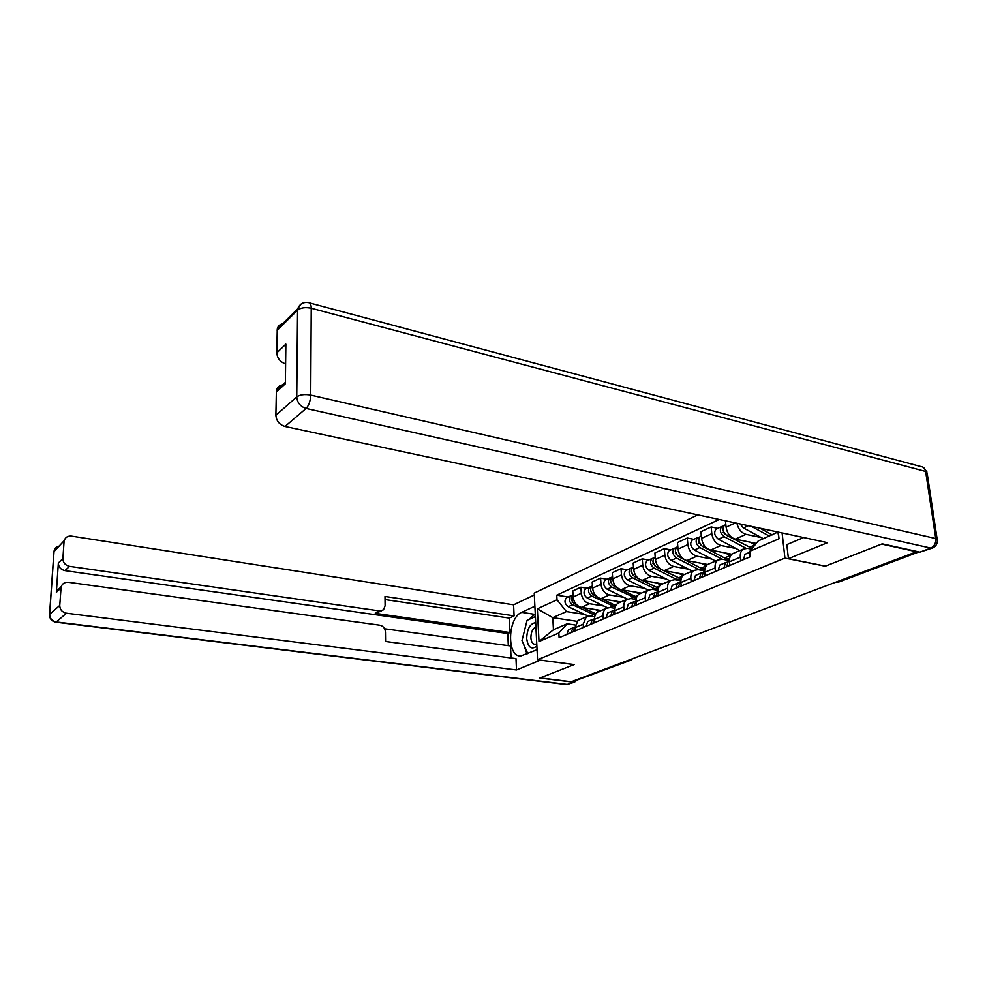 <?xml version="1.0" encoding="UTF-8"?>
<svg xmlns="http://www.w3.org/2000/svg" width="987" height="987" viewBox="0 0 987 987"><rect width="100%" height="100%" fill="white"/><g stroke="black" fill="none" stroke-linecap="round" stroke-linejoin="round"><path stroke-width="1.48" d="M697.809 514.881L534.226 593.113L537.545 659.723L784.924 558.087L825.206 566.193L881.638 544.084L916.59 551.758L571.288 681.77L540.136 677.909L574.2 664.559L537.545 659.723M630.446 660.303L575.952 680.499L630.742 659.378M574.977 680.376L575.952 680.499M761.285 537.545L746.024 534.349C741.36 532.881 738.325 529.192 736.907 523.258M734.168 553.016L732.403 553.781C730.195 555.397 729.233 558.062 729.504 561.763L740.312 557.161C740.028 553.423 740.99 550.746 743.186 549.105L747.48 548.34L751.576 549.167M740.312 557.161L740.682 560.813M725.457 520.803L726.087 527.157C727.197 533.486 730.269 537.471 735.278 539.124L756.215 543.43M729.504 561.763L729.862 565.403M736.043 548.525L720.917 545.49C715.933 543.874 712.898 539.938 711.812 533.671L711.171 526.959L700.943 531.697L701.56 538.359C702.621 544.577 705.631 548.476 710.603 550.055L731.786 554.25M715.415 571.522L715.069 567.932C714.81 564.268 715.785 561.628 717.981 560.011L722.25 559.222L729.442 560.628M717.771 528.341L711.171 526.959M709.394 563.725L707.63 564.478C705.434 566.094 704.447 568.709 704.693 572.349L705.026 575.927M711.812 559.074L696.822 556.174C691.875 554.62 688.889 550.771 687.853 544.614L687.273 538.014L677.452 542.566L678.02 549.117C679.019 555.212 681.992 559.037 686.915 560.567L707.605 564.502L717.981 560.011M691.159 581.799L690.851 578.259C690.616 574.668 691.603 572.065 693.799 570.461L698.043 569.672L704.644 570.905M693.812 539.334L687.273 538.014M685.62 574.002L683.868 574.755C681.672 576.346 680.672 578.937 680.894 582.515L681.203 586.019M688.531 569.203L673.665 566.439C668.779 564.934 665.843 561.159 664.856 555.126L664.313 548.636L654.874 553.004L655.393 559.444C656.355 565.44 659.279 569.178 664.152 570.659L684.657 574.422M667.878 591.657L667.594 588.19C667.385 584.649 668.384 582.083 670.58 580.504L674.8 579.702L680.87 580.788M670.802 549.895L664.313 548.636M662.77 583.872L661.031 584.625C658.835 586.204 657.836 588.758 658.033 592.262L658.317 595.704M666.151 578.95L651.42 576.297C646.571 574.853 643.684 571.152 642.747 565.218L642.253 558.852L633.173 563.046L633.642 569.376C634.567 575.273 637.442 578.925 642.266 580.356L662.585 583.959M645.51 601.132L645.251 597.715C645.066 594.236 646.078 591.719 648.262 590.152L652.456 589.338L658.033 590.3M648.681 560.048L642.253 558.852M640.822 593.372L639.082 594.112C636.899 595.679 635.887 598.184 636.06 601.638L636.319 605.031M644.61 588.314L630.014 585.784C625.215 584.39 622.365 580.775 621.477 574.94L621.02 568.672L612.285 572.707L612.717 578.937C613.593 584.723 616.419 588.314 621.205 589.695L641.353 593.138M624.006 610.237L623.772 606.882C623.611 603.464 624.623 600.984 626.794 599.43L630.964 598.603L636.109 599.467M627.399 569.82L621.02 568.672M619.688 602.502L617.961 603.242C615.789 604.797 614.778 607.264 614.926 610.657L615.148 613.988M623.87 597.345L609.411 594.927C604.661 593.569 601.86 590.029 600.997 584.292L600.589 578.123L592.175 582.022L592.57 588.141C593.409 593.829 596.185 597.357 600.923 598.69L620.897 601.984M603.304 619.009L603.094 615.715C602.958 612.347 603.97 609.892 606.141 608.362L610.274 607.536L615.012 608.3M606.906 579.221L600.589 578.123M599.343 611.298L597.628 612.039C595.469 613.569 594.445 615.999 594.569 619.342L594.779 622.612M603.884 606.043L589.56 603.723C584.859 602.415 582.096 598.936 581.281 593.298L580.911 587.228L572.793 590.979L573.151 597.012C573.953 602.613 576.692 606.055 581.38 607.35L601.169 610.509M583.379 627.448L583.181 624.203L586.241 616.961L590.349 616.135L594.705 616.813M587.166 588.289L580.911 587.228M579.751 619.762L578.049 620.502L574.977 627.707L575.162 630.927M778.274 532.116L779.027 538.754L749.923 551.215L758.213 540.962L777.929 532.042M577.013 621.354L552.794 617.665L553.448 629.755L567.143 623.809L558.852 633.025L559.111 637.725L750.49 556.668L749.923 551.215M558.852 633.025L539.001 641.538L537.347 608.843L557.013 599.775L566.439 611.595L552.794 617.665L537.347 608.843M719.264 519.483L556.754 595.161L557.013 599.775M782.099 532.931L784.924 558.087M584.612 614.42L566.439 611.595M567.143 623.809L575.162 625.018M568.13 597.024L556.754 595.161M779.027 538.754L777.966 532.4M553.448 629.755L539.001 641.538M750.071 552.646L749.515 557.075M745.913 553.917L744.963 554.324L743.519 559.617M772.253 534.868L759.867 528.168M769.404 536.101L751.329 526.342M763.42 538.705L743.433 527.959L740.114 523.949M726.555 565.711L726.136 566.982M727.518 562.072L725.433 562.664L723.977 567.895M720.646 564.712L719.696 565.119L718.228 570.326M729.109 561.097L728.159 561.504L726.703 566.735M701.967 576.248L701.634 577.358M701.646 577.21L703.583 572.004L704.533 571.596M702.966 572.546L700.967 573.126L699.487 578.271M696.415 575.076L695.465 575.47L693.972 580.603M803.615 537.545L786.824 544.614L788.428 558.679L827.538 542.665L285.009 426.47C279.407 424.706 276.372 420.98 275.879 415.268L276.385 390.568C277.187 387.336 279.222 385.473 282.516 384.979M932.197 548.106L919.933 552.14L882.23 543.849L825.391 566.131L788.428 558.679M285.613 363.907C280.197 361.995 277.261 358.306 276.804 352.84L277.261 329.09C278.087 325.648 280.32 323.847 283.96 323.662M276.224 392.11L285.366 383.783L285.86 344.13L276.804 352.84M540.432 660.106L516.497 669.963L66.462 613.223L56.247 621.958L567.389 684.46L573.422 682.202L539.803 678.044L574.076 664.609L540.432 660.167M537.039 649.742L520.692 656.01C506.553 657.046 507.565 617.813 521.667 612.359L534.88 606.228M534.312 594.964L513.598 604.834L514.091 615.888L384.992 596.456L385.103 605.784L383.499 609.83L379.687 610.965L69.546 566.341L64.945 570.634C60.713 569.622 58.517 567.069 58.356 562.96L56.358 592.262L61.194 586.611M508.305 645.683L507.787 633.531L509.946 632.568L509.317 618.109L514.091 615.888M511.044 657.959L510.526 645.979L384.622 628.793M513.598 604.834L71.52 536.114C67.745 535.793 65.302 537.31 64.192 540.642L54.026 551.597L49.646 614.333L59.751 605.438L61.108 586.944C62.267 583.588 64.735 582.046 68.498 582.293L379.847 625.215C383.203 626.042 385.066 628.3 385.448 632.001L385.572 641.501L515.991 658.613L516.497 669.963M64.044 541.666L62.897 558.593C63.057 562.726 65.278 565.317 69.546 566.341M59.751 605.438C59.899 609.67 62.144 612.261 66.462 613.223M573.422 682.202L576.988 680.413M509.946 632.568L375.294 613.359L379.687 610.965M507.787 633.531L64.945 570.634M509.317 618.109L385.029 599.565M381.562 610.879L375.294 613.359M535.262 613.976L528.613 619.676M526.083 624.302L523.233 635.603M523.295 643.549L526.996 653.974M535.694 622.637C530.105 623.513 527.107 628.818 526.7 638.527C527.996 647.534 531.388 650.063 536.866 646.115M535.916 627.029C532.659 628.571 530.981 632.161 530.883 637.799C531.24 641.908 532.622 644.092 535.04 644.388L536.755 643.869M527.811 653.628L521.975 640.588L527.07 620.367L535.398 616.591M752.193 548.414L726.79 535.447C722.792 532.079 722.015 528.687 724.446 525.281L725.433 524.825M749.219 547.353L755.043 544.836L749.997 542.147M724.014 532.598L722.953 532.375M725.704 534.695L724.409 534.004L723.002 529.427M745.888 548.217L724.076 536.657C720.091 533.301 719.313 529.92 721.744 526.515L723.742 525.997M739.868 550.549L718.388 539.21C714.415 535.879 713.65 532.511 716.081 529.118L717.068 528.662M729.516 559.086L724.606 557.976L702.411 546.403C698.463 543.121 697.723 539.79 700.153 536.434L701.14 535.978M730.59 555.755L725.211 552.954M699.561 543.405L698.648 543.22M701.091 545.441L698.697 540.592M729.479 559.469L727.197 560.184M722.188 559.21L699.808 547.563C695.872 544.293 695.132 540.975 697.575 537.619L699.487 537.088M715.6 561.035L694.354 550.018C690.431 546.761 689.691 543.467 692.134 540.111L693.108 539.667M678.365 586.364L678.118 587.327M679.401 582.589L677.477 583.157L675.972 588.227M673.134 585.02L672.196 585.414L670.679 590.473M679.994 582.083L680.857 581.725L679.994 582.083L678.488 587.166M655.701 596.111L655.516 596.888M656.762 592.249L654.912 592.805L653.382 597.801M650.766 594.581L649.828 594.976L648.299 599.948M657.33 591.768L655.8 596.777M634.999 601.527L633.21 602.082L631.655 606.993M629.25 603.773L628.324 604.167L626.77 609.065M636.023 600.836L633.987 606.018M704.804 569.265L700.967 568.179L679.007 556.927C675.108 553.719 674.392 550.45 676.835 547.131L677.81 546.687L676.835 547.131M706.236 565.81L701.412 563.33M676.095 553.793L675.33 553.645M677.501 555.804L675.367 551.338M704.693 570.067L698.438 569.265L676.502 558.05C672.628 554.842 671.9 551.585 674.355 548.266L676.206 547.736M692.282 571.115L671.259 560.406C667.385 557.223 666.669 553.978 669.124 550.672L670.099 550.215M681.141 578.95L663.215 570.412M660.871 569.24L656.503 567.031C652.666 563.898 651.975 560.702 654.418 557.421L655.195 557.026L654.418 557.421M682.942 575.52L678.538 573.299M653.554 563.787L652.938 563.663M654.874 565.785L652.95 561.665M680.944 580.023L675.811 579.036L654.11 568.117C650.273 564.983 649.582 561.788 652.037 558.519L653.826 557.976M669.865 580.812L649.064 570.387C645.239 567.278 644.56 564.083 647.003 560.826L647.978 560.369M658.465 588.19L642.043 580.319M638.367 578.493L634.875 576.766C631.088 573.694 630.409 570.548 632.864 567.315L633.469 566.982M660.624 584.921L656.528 582.885M633.136 575.409L631.396 571.621M658.156 589.449L654.036 588.425L632.568 577.802C628.781 574.742 628.114 571.596 630.57 568.364L632.297 567.821M648.286 590.127L627.707 579.986C623.944 576.939 623.278 573.817 625.733 570.585L626.696 570.141M614.05 610.459L612.335 611.002L610.768 615.851M608.547 612.619L607.622 613.013L606.055 617.85M614.889 609.867L613.001 614.901M636.714 597.073L621.465 589.745M616.924 587.524L614.05 586.118C610.311 583.132 609.67 580.035 612.113 576.827L612.557 576.581M639.28 594.038L635.357 592.114M612.236 584.674L610.657 581.22M636.282 598.418L611.829 587.117C608.091 584.131 607.449 581.047 609.904 577.851L611.582 577.309M627.424 599.072L607.153 589.227C603.427 586.253 602.798 583.169 605.241 579.986L606.215 579.542M593.89 619.071L592.225 619.602L590.633 624.376M588.61 621.144L587.684 621.539L586.105 626.289M594.371 618.676L592.792 623.463M615.863 605.611L601.614 598.801M596.37 596.284L594.001 595.136C590.3 592.212 589.683 589.165 592.126 586.007L592.126 586.007M618.824 602.872L614.95 600.997M592.101 593.606L590.682 590.485M615.296 607.005L591.855 596.099C588.166 593.175 587.549 590.14 589.992 586.981L591.62 586.451M607.424 607.733L587.351 598.122C583.675 595.223 583.058 592.188 585.501 589.042L586.463 588.61M574.446 627.362L572.842 627.88L571.251 632.581M569.388 629.361L568.475 629.755L566.871 634.444M574.952 626.979L573.324 631.705M595.84 613.865L582.478 607.523M576.618 604.747L574.668 603.822C571.029 600.96 570.424 597.962 572.867 594.84L573.015 594.754M599.121 611.397L595.284 609.571M572.682 602.181L572.176 598.073M595.149 615.246L572.608 604.76C568.968 601.897 568.364 598.912 570.807 595.79L572.386 595.26M588.264 616.147L568.265 606.709C564.626 603.859 564.033 600.886 566.476 597.777L567.439 597.345M581.38 607.35L589.56 603.723M600.923 598.69L609.411 594.927M621.205 589.695L630.014 585.784M642.266 580.356L651.42 576.297M664.152 570.659L673.665 566.439M686.915 560.567L696.822 556.174M710.603 550.055L720.917 545.49M735.278 539.124L746.024 534.349M594.569 619.342L603.094 615.715M614.926 610.657L623.772 606.882M636.06 601.638L645.251 597.715M658.033 592.262L667.594 588.19M680.894 582.515L690.851 578.259M704.693 572.349L715.069 567.932M574.977 627.707L583.181 624.203M592.57 588.141L600.997 584.292M612.717 578.937L621.477 574.94M633.642 569.376L642.747 565.218M655.393 559.444L664.856 555.126M678.02 549.117L687.853 544.614M701.56 538.359L711.812 533.671M726.087 527.157L735.352 522.925M573.151 597.012L581.281 593.298M835.15 582.429L918.28 551.782M835.866 582.145L838.432 582.157L918.897 551.918M628.546 660.204L630.977 660.106L632.556 658.699M743.433 527.959L748.405 525.726M919.933 552.14L930.766 548.081L306.106 408.445C308.869 405.509 310.411 401.055 310.732 395.096L935.762 538.544L925.633 471.453L311.238 308.24L310.732 395.096C304.724 394.023 300.073 394.627 296.754 396.91L297.568 310.177L277.137 330.423M275.879 415.268L296.754 396.91C297.272 402.745 300.393 406.595 306.106 408.445L285.009 426.47M297.568 310.177C300.813 307.66 305.365 307.019 311.238 308.24C311.164 304.477 310.276 302.614 308.561 302.651C303.391 301.763 299.764 303.823 297.692 308.808L297.568 310.177M300.973 304.144L297.692 308.808L277.261 329.09M930.766 548.081L933.023 547.797C935.935 546.267 937.379 543.849 937.354 540.531L935.762 538.544C936.058 543.072 934.393 546.255 930.766 548.081M309.733 302.972L921.044 466.604C923.524 466.9 925.053 468.517 925.633 471.453L927.225 473.698L937.132 539.062M60.91 588.116L56.358 592.262M58.356 562.96L62.897 558.593M534.498 614.321L521.667 612.359M53.866 552.683L54.174 550.598C54.951 547.97 56.765 546.465 59.602 546.058M64.192 540.642L53.94 551.684L49.56 614.407C49.473 618.664 51.558 621.267 55.803 622.192L56.247 621.958C51.99 621.02 49.794 618.479 49.646 614.333L49.51 615.308M574.73 682.128L566.637 684.608L55.519 622.155M568.857 684.349L566.18 684.546M726.79 535.447L728.887 534.498M718.388 539.21L724.076 536.657M724.606 557.976L730.195 555.558M702.411 546.403L704.286 545.552M694.354 550.018L699.808 547.563M700.967 568.179L706.137 565.946M679.007 556.927L680.672 556.174M697.649 569.61L698.438 569.265M671.259 560.406L676.502 558.05M678.242 577.987L682.375 576.198M656.503 567.031L657.996 566.365M674.405 579.64L675.811 579.036M649.064 570.387L654.11 568.117M656.38 587.425L659.538 586.056M634.875 576.766L636.183 576.174M652.074 589.276L654.036 588.425M627.707 579.986L632.568 577.802M635.32 596.506L637.59 595.531M614.05 586.118L615.197 585.612M630.582 598.554L633.074 597.48M607.153 589.227L611.829 587.117M615.037 605.265L616.48 604.649M594.001 595.136L594.988 594.692M609.904 607.486L612.878 606.203M587.351 598.122L591.855 596.099M595.494 613.704L596.148 613.42M574.668 603.822L575.507 603.452M589.979 616.085L593.397 614.605M568.265 606.709L572.608 604.76M578.049 620.502L586.241 616.961M597.628 612.039L606.141 608.362M617.961 603.242L626.794 599.43M639.082 594.112L648.262 590.152M661.031 584.625L670.58 580.504M683.868 574.755L693.799 570.461M732.403 553.781L743.186 549.105M835.175 582.416L838 582.33M750.021 552.152L744.963 554.324M725.433 562.664L719.696 565.119M729.442 560.949L728.159 561.504M700.967 573.126L695.465 575.47M704.644 571.547L703.583 572.004M926.978 472.045L923.425 467.468M276.385 390.568L285.391 382.351M61.108 586.944L56.543 591.102M724.446 525.281L725.827 524.64M716.081 529.118L721.744 526.515M700.153 536.434L701.325 535.892M692.134 540.111L697.575 537.619M677.477 583.157L672.196 585.414M654.912 592.805L649.828 594.976M633.21 602.082L628.324 604.167M703.237 570.634L704.348 570.165M669.124 550.672L674.355 548.266M679.944 580.627L680.919 580.208M647.003 560.826L652.037 558.519M625.733 570.585L630.57 568.364M612.335 611.002L607.622 613.013M605.241 579.986L609.904 577.851M592.225 619.602L587.684 621.539M585.501 589.042L589.992 586.981M572.842 627.88L568.475 629.755M566.476 597.777L570.807 595.79"/></g></svg>
